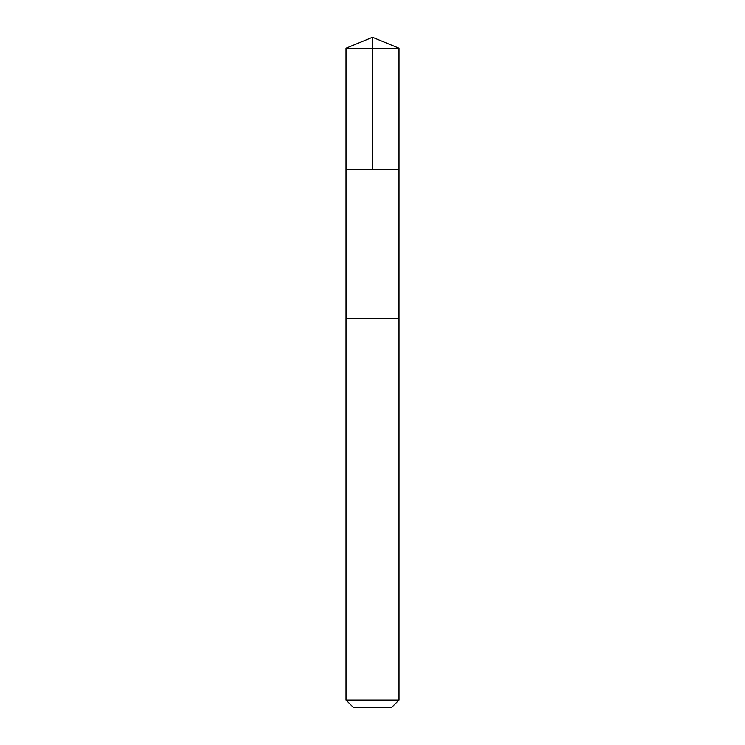 <?xml version="1.0" encoding="UTF-8"?>
<svg xmlns="http://www.w3.org/2000/svg" width="745" height="745" viewBox="0 0 745 745"><rect width="100%" height="100%" fill="white"/><g stroke="black" fill="none" stroke-linecap="round" stroke-linejoin="round"><path stroke-width="0.56" stroke-dasharray="3.73 2.79" d="M396.042 169.73L346.006 169.73L396.042 169.73M346.006 48.229L398.994 48.229M396.042 318.432L346.006 318.432L396.042 318.432M346.006 700.104L398.994 700.104M353.651 707.75L391.349 707.75"/><path stroke-width="1.12" d="M346.006 169.73L398.994 169.73L398.994 48.229L346.006 48.229L346.006 169.73L398.994 169.73L398.985 318.432L346.015 318.432L346.006 169.73M348.949 318.432L346.006 318.432L346.006 700.104L398.994 700.104L398.994 318.432L348.949 318.432M398.994 700.104L391.349 707.75L353.651 707.75L346.006 700.104M372.5 169.73L372.5 37.25L346.006 48.229M372.5 37.25L398.994 48.229"/></g></svg>
